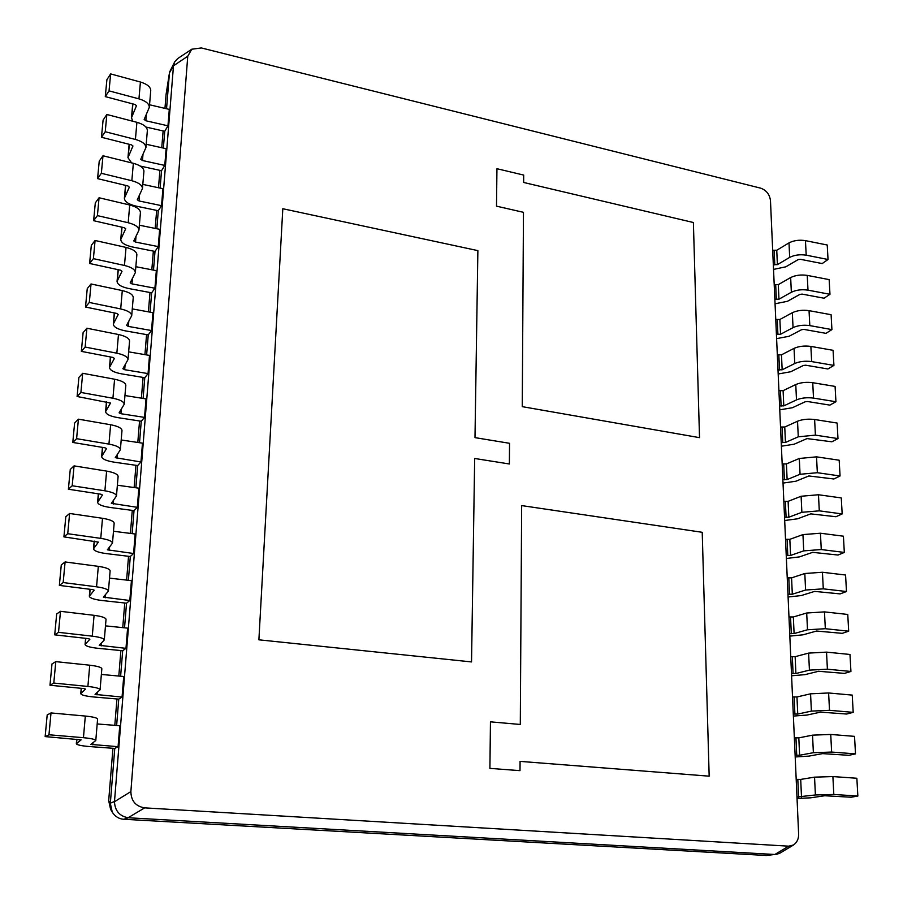 <?xml version="1.0" encoding="UTF-8"?>
<svg xmlns="http://www.w3.org/2000/svg" width="903" height="903" viewBox="0 0 903 903"><rect width="100%" height="100%" fill="white"/><g stroke="black" fill="none" stroke-linecap="round" stroke-linejoin="round"><path stroke-width="1.35" d="M774.706 854.475L766.32 855.491L774.706 854.475L128.282 817.757L123.79 819.269C119.049 818.976 115.212 816.628 112.277 812.226L110.324 803.41L114.771 748.418L89.634 746.567C81.293 745.867 76.868 744.919 76.337 743.711L81.123 739.862L45.15 736.588L48.965 734.771L83.448 737.695C91.271 738.44 95.391 739.376 95.786 740.528L90.774 744.388L118.079 746.691L114.771 748.418M766.173 855.48L124.016 819.281M110.347 803.173L114.489 801.503L173.489 65.784L169.448 72.872L166.096 94.33L169.448 72.872M166.547 108.744L169.437 73.041M149.537 104.771L169.29 109.387L167.969 125.822L164.718 131.307L145.902 127.03M163.364 148.092L164.718 131.307M146.207 144.254L166.129 148.702L164.786 165.418L161.535 170.701L140.179 166.05M160.124 188.084L161.535 170.701M142.809 184.393L162.912 188.682L161.558 205.67L158.296 210.726L135.89 206.076C128.497 204.304 124.659 201.685 124.388 198.231L129.343 187.169L127.899 185.939L97.58 178.625L101.35 173.308L131.838 180.724C138.757 182.632 142.29 185.228 142.46 188.524L137.29 199.766L139.028 200.951L161.558 205.67M156.829 228.752L158.296 210.726M139.355 225.197L159.65 229.317L158.262 246.598L155 251.429L132.391 246.97C124.919 245.266 121.047 242.76 120.754 239.453L125.731 228.741L124.242 227.714L93.63 220.682L97.411 215.614L128.181 222.725C135.168 224.554 138.757 227.037 138.938 230.197L133.779 240.943L135.529 242.072L158.262 246.598M153.487 270.099L155 251.429M135.845 266.701L156.332 270.652L154.921 288.215L151.648 292.82L128.836 288.554C121.295 286.928 117.367 284.535 117.063 281.386L121.995 271.318L120.517 270.2L89.611 263.484L93.393 258.653L124.467 265.459C131.533 267.209 135.157 269.579 135.348 272.582L130.201 282.808L131.973 283.892L154.921 288.215M150.079 312.156L151.648 292.82M132.278 308.905L152.957 312.675L151.523 330.543L148.239 334.9L125.212 330.837C117.604 329.29 113.631 327.033 113.304 324.042L118.225 314.492L116.735 313.431L85.514 307.043L89.307 302.46L120.697 308.939C127.82 310.598 131.488 312.856 131.703 315.7L126.555 325.396L128.361 326.423L151.523 330.543M146.625 354.924L148.239 334.9M128.655 351.843L149.514 355.421L148.058 373.605L144.773 377.714L121.533 373.853C113.846 372.397 109.827 370.253 109.489 367.431L114.388 358.435L112.875 357.43L81.349 351.369L85.142 347.057L116.848 353.197C124.05 354.766 127.763 356.899 128 359.586L122.864 368.729L124.682 369.699L148.058 373.605M143.103 398.449L144.773 377.714M124.953 395.537L146.026 398.912L144.536 417.4L141.252 421.249L117.785 417.615C110.019 416.238 105.956 414.229 105.595 411.587L110.527 403.043L77.105 396.496L80.909 392.455L112.931 398.246C120.212 399.724 123.971 401.733 124.219 404.251L119.094 412.806L120.934 413.721L144.536 417.4M139.513 442.718L141.252 421.249M121.194 439.975L142.471 443.159L140.958 461.975L137.662 465.553L113.981 462.144C106.136 460.857 102.016 458.972 101.633 456.523L106.554 448.577L104.962 447.798L72.793 442.447L76.597 438.677L108.947 444.107C116.295 445.495 120.11 447.369 120.37 449.705L115.257 457.674L140.958 461.975M135.868 487.778L137.662 465.553M117.367 485.216L138.848 488.184L137.312 507.328L134.016 510.624L110.098 507.463C102.174 506.256 98.009 504.517 97.603 502.249L102.468 495.025L100.899 494.212L68.391 489.223L72.206 485.758L104.895 490.803C112.322 492.101 116.171 493.828 116.464 495.984L111.362 503.332L137.312 507.328M132.154 533.628L134.016 510.624M113.473 531.257L135.168 534.012L133.599 553.505L130.303 556.508L106.148 553.573C98.156 552.467 93.935 550.875 93.506 548.81L98.382 542.127L63.921 536.879L67.725 533.707L100.764 538.369C108.27 539.554 112.164 541.134 112.48 543.109L107.389 549.814L133.599 553.505M128.384 580.302L130.303 556.508M109.511 578.134L131.42 580.652L129.829 600.495L126.522 603.193L102.129 600.529C94.047 599.513 89.781 598.079 89.329 596.206L94.194 590.201L92.535 589.603L59.361 585.404L63.176 582.559L96.553 586.815C104.138 587.898 108.089 589.32 108.416 591.104L103.348 597.131L129.829 600.495M124.535 627.822L126.522 603.193M105.482 625.858L127.605 628.138L125.98 648.343L122.684 650.736L98.043 648.32C89.882 647.417 85.559 646.13 85.074 644.471L89.882 639.222L88.246 638.624L54.711 634.854L58.526 632.337L92.264 636.163C99.928 637.134 103.935 638.41 104.285 639.99L99.228 645.318L125.98 648.343M120.618 676.212L122.684 650.736M101.373 674.451L123.722 676.494L122.063 697.071L118.767 699.125L93.878 696.992C85.627 696.19 81.247 695.073 80.751 693.639L85.525 689.102L83.866 688.571L49.981 685.242L53.796 683.063L87.896 686.449C95.639 687.307 99.702 688.425 100.075 689.79L95.041 694.396L122.063 697.071M116.634 725.493L118.767 699.125M97.185 723.946L119.76 725.741L118.079 746.691M112.277 812.226L110.617 809.359L108.687 800.701L112.943 748.282M114.805 725.346L116.95 698.978M118.812 676.042L120.889 650.555M122.752 627.641L124.749 603.001M126.612 580.098L128.542 556.293M130.404 533.402L132.278 510.398M134.141 487.53L135.947 465.305M137.798 442.459L139.547 420.99M141.399 398.167L143.08 377.431M144.931 354.642L146.568 334.607M148.408 311.851L149.988 292.504M151.828 269.783L153.352 251.102M155.192 228.414L156.659 210.388M158.499 187.734L159.91 170.34M161.75 147.731L163.116 130.946M164.956 108.371L166.096 94.33M798.613 833.83L770.473 200.613C769.627 194.359 766.354 190.206 760.665 188.163L201.369 47.949L191.775 49.225L187.756 56.234L130.879 791.581C131.093 800.938 135.698 806.368 144.672 807.869L788.658 846.167L793.523 844.982C797.101 842.409 798.794 838.695 798.613 833.83M114.489 801.503L114.467 801.729C114.963 810.77 119.489 816.109 128.057 817.746L128.282 817.757M187.756 56.234L173.489 65.784M520.297 724.466L490.453 721.836L489.911 768.374L520.004 770.654L520.072 761.387L709.171 776.174L702.218 532.296L521.652 505.59L520.297 724.466L490.453 721.836L489.911 768.374L520.004 770.654L520.072 761.387L709.171 776.174L702.218 532.296L521.652 505.59L520.297 724.466M699.52 437.65L693.391 222.522L523.65 182.462L523.695 175.08L496.943 168.714L496.503 206.166L523.469 212.318L522.261 406.655L699.52 437.65L693.391 222.522L523.65 182.462L523.695 175.08L496.943 168.714L496.503 206.166L523.469 212.318L522.261 406.655L699.52 437.65M282.808 208.728L258.89 639.821L471.535 661.922L474.673 458.476L509.371 463.984L509.54 443.305L474.989 437.628L477.879 250.628L282.808 208.728L258.89 639.821L471.535 661.922L474.673 458.476L509.371 463.984L509.54 443.305L474.989 437.628L477.879 250.628L282.808 208.728M77.105 396.496L78.9 377.443L82.692 373.289L80.909 392.455M82.692 373.289L114.591 379.226C121.826 380.75 125.573 382.804 125.81 385.389L124.219 404.251M784.538 517.193L788.827 517.227L801.875 512.294L819.292 510.838L842.172 513.931L835.93 516.73L810.747 513.875L797.642 518.785L784.684 520.512M783.838 501.312L788.116 501.346L801.108 496.255L818.468 494.754L841.28 497.925L842.172 513.931M81.349 351.369L83.11 332.654L86.902 328.229L85.142 347.057M86.902 328.229L118.474 334.516C125.641 336.13 129.343 338.309 129.558 341.063L128 359.586M782.867 479.538L787.123 479.572L800.058 474.278L817.339 472.709L840.061 475.983L833.875 478.985L808.862 475.96L795.882 481.22L783.025 483.094M782.167 463.882L786.423 463.928L799.302 458.476L816.526 456.85L839.18 460.214L840.061 475.983M85.514 307.043L87.241 288.655L91.034 283.971L89.307 302.46M91.034 283.971L122.289 290.585C129.389 292.279 133.034 294.592 133.249 297.505L131.703 315.7M781.219 442.425L785.452 442.459L798.275 436.815L815.409 435.133L837.984 438.587L831.855 441.793L807.022 438.587L794.143 444.208L781.388 446.206M780.531 426.995L784.752 427.029L797.53 421.238C802.474 419.308 808.174 418.732 814.619 419.511L837.126 423.044L837.984 438.587M89.611 263.484L91.305 245.424L95.086 240.48L93.393 258.653M95.086 240.48L126.036 247.422C133.068 249.205 136.68 251.621 136.861 254.691L135.348 272.582M779.594 405.842L783.793 405.876L796.502 399.894C801.435 397.896 807.101 397.297 813.513 398.099L835.941 401.733L829.857 405.12L807.542 401.519L805.194 401.767L792.428 407.716L779.774 409.838M778.917 390.638L783.104 390.672L795.769 384.543C800.679 382.5 806.334 381.879 812.734 382.703L835.083 386.416L835.941 401.733M93.63 220.682L95.3 202.927L99.07 197.757L97.411 215.614M99.07 197.757L129.727 205.004C136.68 206.855 140.247 209.394 140.428 212.611L138.938 230.197M777.991 369.779L782.156 369.812L794.764 363.503C799.652 361.392 805.284 360.76 811.65 361.595L833.92 365.41L827.893 368.977L805.724 365.207L803.399 365.467L790.735 371.743L778.183 373.989M777.325 354.789L781.479 354.823L794.042 348.366C798.907 346.221 804.517 345.567 810.871 346.413L833.074 350.308L833.92 365.41M97.58 178.625L99.228 161.163L102.987 155.767L101.35 173.308M102.987 155.767L133.351 163.308C140.236 165.238 143.769 167.879 143.927 171.243L142.46 188.524M776.411 334.234L780.553 334.257L793.048 327.631C797.891 325.407 803.478 324.741 809.81 325.611L831.923 329.595L825.963 333.354L803.93 329.403L801.627 329.685L789.075 336.277L776.603 338.648M775.756 319.448L779.876 319.481L792.337 312.709C797.168 310.451 802.733 309.763 809.043 310.655L831.099 314.707L831.923 329.595M105.233 131.736L106.847 114.489L103.089 120.11L101.475 137.267L105.233 131.736L135.416 139.446C142.279 141.421 145.778 144.13 145.925 147.561L140.755 159.289L142.471 160.52L164.786 165.418M106.847 114.489L136.906 122.311C143.735 124.321 147.223 127.075 147.358 130.563L145.925 147.561M131.59 162.867L127.966 157.686L132.955 146.004L131.499 144.875L101.475 137.267M774.853 299.175L778.962 299.198L791.355 292.256C796.164 289.942 801.706 289.242 807.993 290.145L829.97 294.299L824.055 298.216L802.169 294.107L799.877 294.401L787.427 301.309L775.056 303.792M774.21 284.592L778.307 284.626L790.656 277.56C795.441 275.201 800.972 274.478 807.237 275.392L829.146 279.614L829.97 294.299M109.049 90.876L110.629 73.911L106.881 79.746L105.29 96.621L109.049 90.876L138.949 98.856C145.733 100.91 149.198 103.721 149.334 107.288L144.153 119.467L145.846 120.754L167.969 125.822M110.629 73.911L140.416 82.015C147.166 84.092 150.62 86.948 150.745 90.56L149.334 107.288M132.797 121.239L131.477 117.819L136.477 105.674L135.032 104.5L105.29 96.621M773.318 264.602L777.393 264.635L789.685 257.389C794.459 254.973 799.956 254.24 806.198 255.177L828.028 259.488L822.17 263.574L800.43 259.308L798.15 259.612L785.813 266.814L773.532 269.41M772.675 250.233L776.749 250.255L788.996 242.896C793.748 240.435 799.234 239.679 805.453 240.638L827.227 245.006L828.028 259.488M72.793 442.447L74.61 423.044L78.414 419.161L76.597 438.677M78.414 419.161L110.629 424.749C117.954 426.171 121.736 428.101 121.995 430.517L120.37 449.705M786.242 555.401L790.565 555.435L803.726 550.875L821.267 549.543L844.316 552.433L838.007 555.029L812.655 552.343L799.437 556.891L786.378 558.483M785.52 539.283L789.832 539.328L802.948 534.599L820.432 533.221L843.413 536.19L844.316 552.433M68.391 489.223L70.253 469.47L74.057 465.88L72.206 485.758M74.057 465.88L106.61 471.095C114.004 472.427 117.83 474.21 118.112 476.445L116.464 495.984M787.958 594.174L792.315 594.219L805.6 590.031L823.288 588.835L846.483 591.521L840.117 593.892L814.585 591.397L801.243 595.562L788.093 597.007M787.235 577.818L791.581 577.864L804.81 573.507L822.43 572.254L845.569 575.03L846.483 591.521M63.921 536.879L65.806 516.753L69.621 513.468L67.725 533.707M69.621 513.468L102.502 518.288C109.974 519.518 113.857 521.166 114.162 523.221L112.48 543.109M789.707 633.522L794.098 633.567L807.496 629.775L825.331 628.714L848.685 631.186L842.262 633.342L816.549 631.039L803.094 634.809L789.832 636.107M788.974 616.93L793.342 616.975L806.695 613.013L824.462 611.884L847.759 614.458L848.685 631.186M59.361 585.404L61.28 564.917L65.095 561.937L63.176 582.559M65.095 561.937L98.325 566.35C105.877 567.479 109.816 568.98 110.132 570.843L108.416 591.104M791.491 673.469L795.904 673.514L809.427 670.128L827.396 669.202L850.931 671.46L844.44 673.39L818.536 671.279L804.957 674.643L791.592 675.783M790.735 656.616L795.148 656.673L808.614 653.106L826.527 652.124L849.983 654.472L850.931 671.46M54.711 634.854L56.675 613.972L60.49 611.32L58.526 632.337M60.49 611.32L94.081 615.327C101.7 616.343 105.685 617.686 106.035 619.345L104.285 639.99M793.285 714.025L797.744 714.07L811.391 711.101L829.507 710.311L853.2 712.354L846.653 714.036L820.567 712.128L806.864 715.074L793.376 716.068M792.529 696.913L796.965 696.969L810.567 693.82L828.615 692.973L852.24 695.107L853.2 712.354M49.981 685.242L51.979 663.965L55.794 661.639L53.796 683.063M55.794 661.639L89.736 665.206C97.456 666.121 101.486 667.306 101.847 668.762L100.075 689.79M795.114 755.19L799.606 755.247L813.377 752.707L831.64 752.064L855.502 753.87L848.888 755.314L822.622 753.621L808.783 756.127L795.193 756.962M794.347 737.83L798.816 737.875L812.542 735.155L830.737 734.455L854.531 736.363L855.502 753.87M45.15 736.588L47.193 714.905L51.008 712.941L48.965 734.771M51.008 712.941L85.322 716.056C93.122 716.847 97.208 717.862 97.592 719.104L95.786 740.528M796.977 796.999L815.398 794.967L833.808 794.471L857.85 796.04L851.168 797.225L824.699 795.746L810.747 797.812L797.044 798.478M796.198 779.357L800.701 779.413L814.551 777.144L832.893 776.58L856.857 778.251L857.85 796.04M776.264 854.419L779.831 853.211L793.523 844.982M173.511 65.603L174.731 61.776L169.527 72.172M174.731 61.776L177.688 58.571L191.775 49.225M108.687 800.701L110.324 803.41M114.467 801.729L130.879 791.581M144.672 807.869L128.057 817.746M774.876 854.486L788.658 846.167M114.591 379.226L112.931 398.246M121.318 409.228L120.934 413.721M106.644 401.801L105.854 410.831M785.384 501.56L786.095 517.43M788.116 501.346L788.827 517.227M801.108 496.255L801.875 512.294M818.468 494.754L819.292 510.838M118.474 334.516L116.848 353.197M125.088 364.902L124.682 369.699M110.595 356.99L109.748 366.629M783.714 464.153L784.414 479.798M786.423 463.928L787.123 479.572M799.302 458.476L800.058 474.278M816.526 456.85L817.339 472.709M122.289 290.585L120.697 308.939M128.79 321.344L128.361 326.423M114.467 312.969L113.575 323.184M782.066 427.277L782.754 442.696M784.752 427.029L785.452 442.459M797.53 421.238L798.275 436.815M814.619 419.511L815.409 435.133M126.036 247.422L124.467 265.459M132.436 278.53L131.973 283.892M118.282 269.715L117.334 280.483M780.44 390.931L781.118 406.136M783.104 390.672L783.793 405.876M795.769 384.543L796.502 399.894M812.734 382.703L813.513 398.099M129.727 205.004L128.181 222.725M136.014 236.439L135.529 242.072M122.018 227.206L121.025 238.505M778.837 355.093L779.503 370.083M781.479 354.823L782.156 369.812M794.042 348.366L794.764 363.503M810.871 346.413L811.65 361.595M133.351 163.308L131.838 180.724M139.525 195.059L139.028 200.951M125.698 185.408L124.659 197.238M777.257 319.764L777.912 334.539M779.876 319.481L780.553 334.257M792.337 312.709L793.048 327.631M809.043 310.655L809.81 325.611M136.906 122.311L135.416 139.446M142.99 154.379L142.471 160.52M129.321 144.322L128.237 156.648M775.7 284.93L776.343 299.503M778.307 284.626L778.962 299.198M790.656 277.56L791.355 292.256M807.237 275.392L807.993 290.145M140.416 82.015L138.949 98.856M146.388 114.365L145.846 120.754M132.876 103.935L131.748 116.735M774.153 250.571L774.797 264.94M776.749 250.255L777.393 264.635M788.996 242.896L789.685 257.389M805.453 240.638L806.198 255.177M110.629 424.749L108.947 444.107M117.48 454.344L117.119 458.521M102.626 447.414L101.892 455.812M787.089 539.52L787.811 555.627M789.832 539.328L790.565 555.435M802.948 534.599L803.726 550.875M820.432 533.221L821.267 549.543M106.61 471.095L104.895 490.803M113.575 500.262L113.247 504.122M98.54 493.851L97.863 501.605M788.804 578.033L789.538 594.388M791.581 577.864L792.315 594.219M804.81 573.507L805.6 590.031M822.43 572.254L823.288 588.835M102.502 518.288L100.764 538.369M109.602 547.015L109.297 550.537M94.375 541.134L93.754 548.211M790.554 617.121L791.299 633.714M793.342 616.975L794.098 633.567M806.695 613.013L807.496 629.775M824.462 611.884L825.331 628.714M98.325 566.35L96.553 586.815M105.549 594.614L105.279 597.786M90.131 589.298L89.578 595.675M792.337 656.808L793.082 673.649M795.148 656.673L795.904 673.514M808.614 653.106L809.427 670.128M826.527 652.124L827.396 669.202M94.081 615.327L92.264 636.163M101.429 643.094L101.192 645.905M85.819 638.353L85.322 644.008M794.132 697.082L794.9 714.183M796.965 696.969L797.744 714.07M810.567 693.82L811.391 711.101M828.615 692.973L829.507 710.311M89.736 665.206L87.896 686.449M97.231 692.466L97.016 694.904M81.417 688.334L80.988 693.233M795.961 737.977L796.739 755.337M798.816 737.875L799.606 755.247M812.542 735.155L813.377 752.707M830.737 734.455L831.64 752.064M85.322 716.056L83.448 737.695M92.953 742.774L92.772 744.817M76.924 739.264L76.563 743.372M797.823 779.492L798.613 797.123M800.701 779.413L801.503 797.056M814.551 777.144L815.398 794.967M832.893 776.58L833.808 794.471M106.464 401.767L105.595 411.587M110.403 356.956L109.489 367.431M114.286 312.935L113.304 324.042M118.101 269.681L117.063 281.386M121.837 227.161L120.754 239.453M125.528 185.363L124.388 198.231M129.14 144.288L127.966 157.686M132.707 103.89L131.477 117.819M102.445 447.38L101.633 456.523M98.348 493.817L97.603 502.249M94.183 541.111L93.506 548.81M89.939 589.275L89.329 596.206M85.616 638.331L85.074 644.471M81.214 688.312L80.751 693.639M76.732 739.252L76.337 743.711"/></g></svg>
